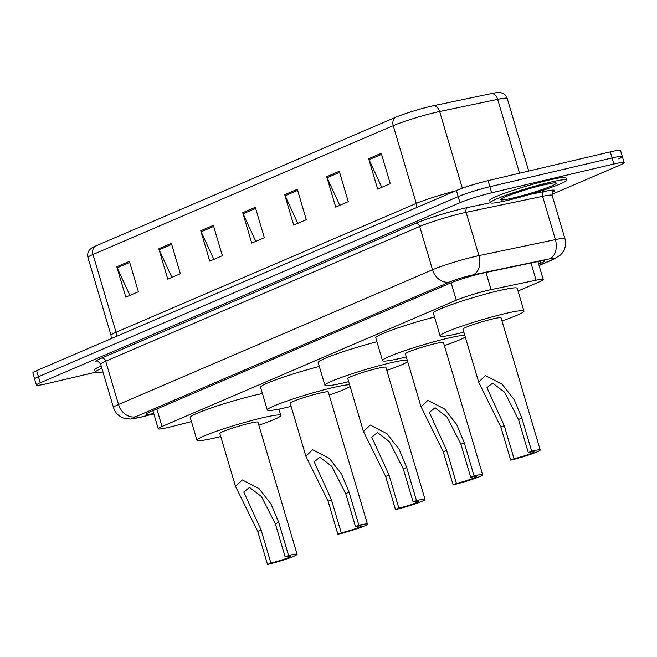 <?xml version="1.0" encoding="UTF-8"?>
<svg xmlns="http://www.w3.org/2000/svg" width="657" height="657" viewBox="0 0 657 657"><rect width="100%" height="100%" fill="white"/><g stroke="black" fill="none" stroke-linecap="round" stroke-linejoin="round"><path stroke-width="0.99" d="M517.995 291.01L539.454 281.796A23.849 1.955 163.5 0 0 543.224 279.521A23.849 1.955 163.5 0 0 536.079 280.186L491.091 289.63A23.849 1.955 163.5 0 0 487.962 290.328A23.849 1.955 163.5 0 0 456.278 300.224L162.024 426.483A23.849 1.955 163.5 0 0 158.255 428.766A23.849 1.955 163.5 0 0 172.027 426.533L191.433 421.572M538.674 264.163L540.654 263.309A23.849 1.955 163.5 0 0 544.431 261.034A23.849 1.955 163.5 0 0 537.278 261.7L484.414 272.795A23.849 1.955 163.5 0 0 481.294 273.493A23.849 1.955 163.5 0 0 449.61 283.389L149.886 411.996A23.849 1.955 163.5 0 0 146.117 414.271A23.849 1.955 163.5 0 0 153.73 413.499M95.396 372.264L46.721 383.713A23.849 1.955 -16.5 0 1 36.447 385.084A23.849 1.955 -16.5 0 1 40.225 382.801L460.007 202.676A23.849 1.955 -16.5 0 1 491.691 192.78L613.876 164.028A23.849 1.955 -16.5 0 1 624.15 162.665A23.849 1.955 -16.5 0 1 620.38 164.94L551.962 194.3M36.447 385.084L34.649 379.007A23.849 1.955 -16.5 0 1 38.426 376.724L458.208 196.599A23.849 1.955 -16.5 0 1 489.892 186.703L612.078 157.951A23.849 1.955 -16.5 0 1 622.351 156.588A23.849 1.955 -16.5 0 1 618.574 158.863M95.421 246.104A7.95 6.504 66.8 0 0 92.998 254.473A31.799 2.603 163.5 0 0 87.972 257.511C87.176 254.382 87.898 251.639 90.149 249.274L92.144 247.714A26.075 2.135 -16.5 0 1 95.421 246.104L395.654 117.275A26.075 2.135 -16.5 0 1 430.294 106.459A26.075 2.135 -16.5 0 1 433.71 105.695L491.748 93.516A26.075 2.135 -16.5 0 1 498.376 92.506L500.905 92.727C504.067 93.483 506.169 95.388 507.212 98.451A31.799 2.603 163.5 0 0 497.678 99.347A7.95 5.585 -101.8 0 0 491.748 93.516M622.351 156.588L620.553 150.51A23.849 1.955 -16.5 0 0 610.279 151.874L488.094 180.626A23.849 1.955 -16.5 0 0 456.401 190.522L36.62 370.647A23.849 1.955 -16.5 0 0 32.85 372.93L34.649 379.007A23.849 1.955 -16.5 0 1 38.426 376.724L458.208 196.599A23.849 1.955 -16.5 0 1 489.892 186.703L612.078 157.951A23.849 1.955 -16.5 0 1 622.351 156.588L624.15 162.665M129.881 295.404L117.192 267.81A6.356 5.207 -113.2 0 1 116.798 266.775L125.799 297.161L138.397 291.757L129.396 261.371L116.798 266.775M171.863 277.394L159.166 249.8A6.356 5.207 -113.2 0 1 158.78 248.765L167.781 279.143L180.371 273.739L171.37 243.361L158.78 248.765M213.837 259.384L201.149 231.79A6.356 5.207 -113.2 0 1 200.755 230.747L209.755 261.133L222.353 255.729L213.353 225.343L200.755 230.747M381.75 187.335L369.062 159.733A6.356 5.207 -113.2 0 1 368.667 158.698L377.668 189.085L390.266 183.681L381.265 153.295L368.667 158.698M339.776 205.345L327.079 177.751A6.356 5.207 -113.2 0 1 326.693 176.717L335.694 207.095L348.284 201.691L339.283 171.313L326.693 176.717M297.793 223.355L285.105 195.761A6.356 5.207 -113.2 0 1 284.711 194.727L293.712 225.113L306.31 219.709L297.309 189.323L284.711 194.727M255.819 241.374L243.123 213.771A6.356 5.207 -113.2 0 1 242.737 212.737L251.738 243.123L264.328 237.719L255.327 207.333L242.737 212.737M507.491 200.41A39.748 3.26 -16.5 0 1 490.377 202.693A39.748 3.26 -16.5 0 1 510.004 193.864A39.748 3.26 -16.5 0 1 549.474 182.4A39.748 3.26 -16.5 0 1 566.589 180.117A39.748 3.26 -16.5 0 1 546.961 188.937A39.748 3.26 -16.5 0 1 507.491 200.41M490.377 202.693L489.703 200.41A39.748 3.26 -16.5 0 1 509.331 191.589A39.748 3.26 -16.5 0 1 548.8 180.117A39.748 3.26 -16.5 0 1 565.915 177.833L566.589 180.117M531.661 451.162L528.302 452.599A13.51 1.109 -16.5 0 1 534.125 451.827A13.51 1.109 -16.5 0 1 527.448 454.825A13.51 1.109 -16.5 0 1 514.037 458.726L510.678 460.163L500.872 427.066L478.649 382.095L485.408 375.615L502.178 384.263L514.291 399.867L521.855 418.057L531.661 451.162A19.874 1.626 -16.5 0 1 540.226 450.02A19.874 1.626 -16.5 0 1 530.404 454.43A19.874 1.626 -16.5 0 1 510.678 460.163M528.302 452.599L518.504 419.503L504.601 392.262L492.676 383.097L486.936 387.687L504.231 425.621L514.037 458.726M540.226 450.02L501.069 317.848A19.874 1.626 163.5 0 0 492.512 318.99A19.874 1.626 163.5 0 0 472.785 324.722A19.874 1.626 163.5 0 0 462.963 329.141L478.649 382.095M463.875 332.196A43.715 3.581 -16.5 0 1 458.931 333.403A43.715 3.581 -16.5 0 1 440.1 335.908A43.715 3.581 -16.5 0 1 461.699 326.2A43.715 3.581 -16.5 0 1 505.11 313.586A43.715 3.581 -16.5 0 1 523.941 311.073A43.715 3.581 -16.5 0 1 501.981 320.912M440.1 335.908L433.349 313.126A43.715 3.581 -16.5 0 1 454.948 303.419A43.715 3.581 -16.5 0 1 498.359 290.796A43.715 3.581 -16.5 0 1 517.19 288.292L523.941 311.073M474.067 475.873L470.708 477.311A13.51 1.109 -16.5 0 1 476.53 476.539A13.51 1.109 -16.5 0 1 469.854 479.536A13.51 1.109 -16.5 0 1 456.443 483.437L453.084 484.882L443.278 451.778L421.055 406.814L427.814 400.327L444.584 408.974L456.697 424.586L464.261 442.769L474.067 475.873A19.874 1.626 -16.5 0 1 482.632 474.732A19.874 1.626 -16.5 0 1 472.81 479.142A19.874 1.626 -16.5 0 1 453.084 484.882M470.708 477.311L460.91 444.214L447.006 416.973L435.082 407.816L429.341 412.399L446.637 450.332L456.443 483.437M482.632 474.732L443.475 342.56A19.874 1.626 163.5 0 0 434.918 343.701A19.874 1.626 163.5 0 0 415.191 349.442A19.874 1.626 163.5 0 0 405.369 353.852L421.055 406.814M406.281 356.907A43.715 3.581 -16.5 0 1 401.337 358.114A43.715 3.581 -16.5 0 1 382.505 360.627A43.715 3.581 -16.5 0 1 404.104 350.912A43.715 3.581 -16.5 0 1 447.516 338.298A43.715 3.581 -16.5 0 1 464.795 335.325M382.505 360.627L375.755 337.838A43.715 3.581 -16.5 0 1 434.515 317.044M465.304 337.025A43.715 3.581 -16.5 0 1 444.387 345.623M416.472 500.585L413.113 502.03A13.51 1.109 -16.5 0 1 418.936 501.25A13.51 1.109 -16.5 0 1 412.259 504.256A13.51 1.109 -16.5 0 1 398.848 508.148L395.489 509.594L385.684 476.489L363.461 431.526L370.22 425.038L386.989 433.694L399.103 449.298L406.667 467.48L416.472 500.585A19.874 1.626 -16.5 0 1 425.038 499.443A19.874 1.626 -16.5 0 1 415.216 503.862A19.874 1.626 -16.5 0 1 395.489 509.594M413.113 502.03L403.316 468.926L389.412 441.685L377.488 432.528L371.747 437.11L389.043 475.052L398.848 508.148M425.038 499.443L385.881 367.279A19.874 1.626 163.5 0 0 377.323 368.421A19.874 1.626 163.5 0 0 357.597 374.153A19.874 1.626 163.5 0 0 347.775 378.563L363.461 431.526M348.686 381.627A43.715 3.581 -16.5 0 1 343.742 382.826A43.715 3.581 -16.5 0 1 324.911 385.339A43.715 3.581 -16.5 0 1 346.51 375.632A43.715 3.581 -16.5 0 1 389.921 363.017A43.715 3.581 -16.5 0 1 407.2 360.036M324.911 385.339L318.16 362.549A43.715 3.581 -16.5 0 1 376.921 341.763M407.71 361.736A43.715 3.581 -16.5 0 1 386.792 370.334M358.878 525.296L355.527 526.742A13.51 1.109 -16.5 0 1 361.342 525.961A13.51 1.109 -16.5 0 1 354.665 528.967A13.51 1.109 -16.5 0 1 341.254 532.868L337.895 534.305L328.089 501.201L305.875 456.237L312.625 449.749L329.395 458.405L341.509 474.009L349.072 492.2L358.878 525.296A19.874 1.626 -16.5 0 1 367.444 524.155A19.874 1.626 -16.5 0 1 357.622 528.573A19.874 1.626 -16.5 0 1 337.895 534.305M355.527 526.742L345.722 493.637L331.818 466.396L319.893 457.239L314.153 461.83L331.448 499.763L341.254 532.868M367.444 524.155L328.295 391.991A19.874 1.626 163.5 0 0 319.729 393.132A19.874 1.626 163.5 0 0 300.003 398.865A19.874 1.626 163.5 0 0 290.18 403.275L305.875 456.237M291.092 406.338A43.715 3.581 -16.5 0 1 286.148 407.537A43.715 3.581 -16.5 0 1 267.317 410.05A43.715 3.581 -16.5 0 1 288.916 400.343A43.715 3.581 -16.5 0 1 332.327 387.729A43.715 3.581 -16.5 0 1 349.606 384.756M267.317 410.05L260.566 387.26A43.715 3.581 -16.5 0 1 319.327 366.475M350.115 386.447A43.715 3.581 -16.5 0 1 329.198 395.046M288.53 555.485L285.171 556.931A13.51 1.109 -16.5 0 1 290.985 556.151A13.51 1.109 -16.5 0 1 284.317 559.156A13.51 1.109 -16.5 0 1 270.898 563.057L267.539 564.494L257.733 531.39L235.518 486.426L242.269 479.938L259.039 488.594L271.152 504.198L278.724 522.389L288.53 555.485A19.874 1.626 -16.5 0 1 297.087 554.344A19.874 1.626 -16.5 0 1 287.265 558.762A19.874 1.626 -16.5 0 1 267.539 564.494M285.171 556.931L275.365 523.826L261.47 496.585L249.537 487.428L243.796 492.019L261.092 529.953L270.898 563.057M297.087 554.344L257.938 422.18A19.874 1.626 163.5 0 0 249.373 423.322A19.874 1.626 163.5 0 0 229.646 429.054A19.874 1.626 163.5 0 0 219.824 433.464L235.518 486.426M220.736 436.527A43.715 3.581 -16.5 0 1 215.792 437.726A43.715 3.581 -16.5 0 1 196.96 440.239A43.715 3.581 -16.5 0 1 218.559 430.532A43.715 3.581 -16.5 0 1 261.971 417.918A43.715 3.581 -16.5 0 1 280.802 415.405A43.715 3.581 -16.5 0 1 258.842 425.235M196.96 440.239L190.21 417.45A43.715 3.581 -16.5 0 1 211.809 407.742A43.715 3.581 -16.5 0 1 255.22 395.128A43.715 3.581 -16.5 0 1 262.43 393.543M102.935 371.911A39.748 3.26 -16.5 0 1 95.364 372.19A39.748 3.26 -16.5 0 1 101.86 368.298M95.364 372.19L94.682 369.907A39.748 3.26 -16.5 0 1 101.186 366.015M485.999 272.458L491.091 289.63M451.104 282.765L456.278 300.224M530.996 263.022L536.079 280.186M156.851 409.007L162.024 426.483M539.036 265.362L551.683 259.934A15.899 1.306 163.5 0 0 549.433 258.858L472.95 274.905A15.899 1.306 163.5 0 0 470.872 275.373A15.899 1.306 163.5 0 0 449.749 281.968L135.744 416.702A15.899 1.306 163.5 0 0 140.081 417.31A15.899 1.306 163.5 0 0 142.421 416.735L153.828 413.82M142.421 416.735A15.899 6.644 -104.3 0 1 141.855 416.949L130.488 419.067L123.179 417.983C118.334 416.021 115.098 412.539 113.489 407.545A31.799 2.603 -16.5 0 1 118.523 404.507L432.52 269.772A31.799 2.603 -16.5 0 1 474.765 256.575A31.799 2.603 -16.5 0 1 478.928 255.647L466.109 212.351A31.799 2.603 163.5 0 0 461.937 213.279A31.799 2.603 163.5 0 0 419.692 226.476L105.695 361.21A31.799 2.603 163.5 0 0 100.669 364.249C98.911 361.941 98.049 361.12 98.082 361.777M98.525 361.892A35.774 2.932 -16.5 0 1 101.392 358.164L415.388 223.429A3.975 3.252 -113.2 0 1 419.692 226.476L432.52 269.772A15.899 13.009 66.8 0 0 449.749 281.968M415.388 223.429A35.774 2.932 -16.5 0 1 462.914 208.581A35.774 2.932 -16.5 0 1 467.603 207.538L490.401 202.75M528.893 194.677L544.086 191.491A35.774 2.932 -16.5 0 1 552.636 192.271M613.876 164.028L610.279 151.874M491.691 192.78L488.094 180.626M460.007 202.676L456.401 190.522M40.225 382.801L36.62 370.647M472.95 274.905A15.899 11.161 -101.8 0 0 478.928 255.647L555.411 239.6L542.592 196.303L466.109 212.351A3.975 2.792 78.2 0 1 467.603 207.538M549.433 258.858A15.899 11.161 -101.8 0 0 555.411 239.6A31.799 2.603 -16.5 0 1 564.946 238.705L552.118 195.408A31.799 2.603 163.5 0 0 542.592 196.303A3.975 2.792 78.2 0 1 544.086 191.491M135.744 416.702A15.899 13.009 66.8 0 1 118.523 404.507L105.695 361.21A3.975 3.252 -113.2 0 0 101.392 358.164M551.683 259.934A15.899 13.009 66.8 0 0 553.457 259.351L560.478 255.039L562.491 252.756C565.496 248.461 566.309 243.78 564.946 238.705M540.021 261.174L540.654 263.309M116.273 336.474A7.95 6.504 66.8 0 0 116.043 332.253L416.267 203.424A31.799 2.603 -16.5 0 1 455.219 191.031M111.238 338.634L111.008 335.292A31.799 2.603 -16.5 0 1 116.043 332.253L92.998 254.473L393.231 125.643A7.95 6.504 -113.2 0 1 395.654 117.275M519.564 173.226L497.678 99.347L439.64 111.518A31.799 2.603 163.5 0 0 435.476 112.454A31.799 2.603 163.5 0 0 393.231 125.643L416.267 203.424A7.95 6.504 66.8 0 1 416.505 207.645M433.71 105.695A7.95 5.585 -101.8 0 1 439.64 111.518L462.364 188.222M243.123 213.771L255.647 208.4M285.105 195.761L297.621 190.39M327.079 177.751L339.603 172.38M369.062 159.733L381.577 154.362M201.149 231.79L213.665 226.419M159.166 249.8L171.691 244.429M117.192 267.81L129.708 262.439M513.166 197.971A28.998 2.373 -16.5 0 1 505.266 196.862A28.998 2.373 -16.5 0 1 543.799 184.831A28.998 2.373 -16.5 0 1 551.699 185.939A28.998 2.373 -16.5 0 1 513.166 197.971M504.231 425.621L500.872 427.066M521.855 418.057L518.504 419.503M446.637 450.332L443.278 451.778M464.261 442.769L460.91 444.214M389.043 475.052L385.684 476.489M406.667 467.48L403.316 468.926M331.448 499.763L328.089 501.201M349.072 492.2L345.722 493.637M261.092 529.953L257.733 531.39M278.724 522.389L275.365 523.826M537.911 261.568L543.224 279.521M152.9 410.699L158.255 428.766M113.489 407.545L100.669 364.249M552.118 195.408C552.332 192.517 552.603 191.359 552.939 191.934M539.077 265.518L553.457 259.351M141.855 416.949L153.845 413.885M87.972 257.511L111.008 335.292M507.212 98.451L528.721 171.066M503.04 197.88L502.695 198.217C502.219 197.47 528.343 188.189 543.536 184.921L553.35 182.983M280.802 415.405L278.938 409.122"/></g></svg>
